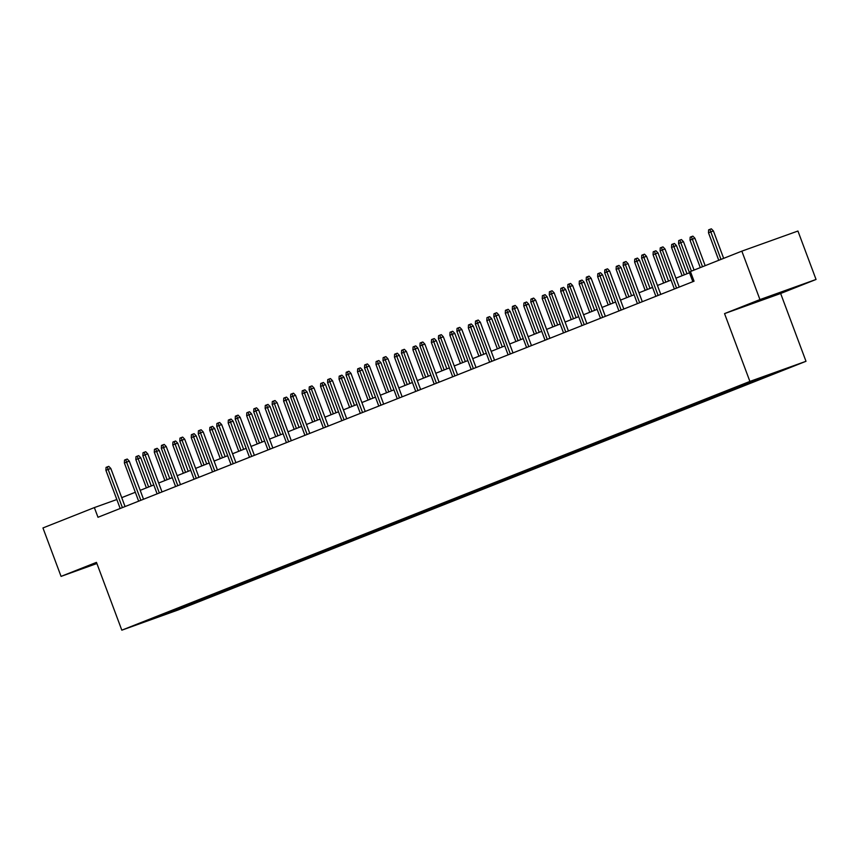 <?xml version="1.0" encoding="UTF-8"?>
<svg xmlns="http://www.w3.org/2000/svg" width="859" height="859" viewBox="0 0 859 859"><rect width="100%" height="100%" fill="white"/><g stroke="black" fill="none" stroke-linecap="round" stroke-linejoin="round"><path stroke-width="1.29" d="M816.05 279.465L759.947 299.587L724.545 313.61L780.648 293.488L816.05 279.465L797.936 231.028L741.843 251.15L690.421 271.519L694.051 281.204L97.99 517.279L94.361 507.583L42.95 527.952L61.064 576.389L96.906 563.525M780.648 293.488L806 361.295L177.92 610.051L121.817 630.173L749.896 381.417L806 361.295M759.947 299.587L741.843 251.15M764.381 376.403L765.133 376.876L770.147 375.082L763.984 377.52L763.662 376.661M185.383 605.531L186.317 606.121L166.367 614.024L142.734 622.496L157.669 616.397L736.485 387.151L785.083 368.973L765.133 376.876M758.121 378.776L758.98 379.313L763.984 377.52M758.98 379.313L745.515 384.832L745.172 383.898M739.578 386.045L740.501 386.636L745.515 384.832M740.501 386.636L727.047 392.155L726.693 391.221M721.098 393.358L722.032 393.948L727.047 392.155M722.032 393.948L708.568 399.467L708.224 398.533M702.63 400.681L703.553 401.26L708.568 399.467M703.553 401.26L690.099 406.779L689.745 405.856M684.151 407.993L685.085 408.583L690.099 406.779M685.085 408.583L671.62 414.102L671.276 413.168M665.682 415.305L666.616 415.896L671.62 414.102M666.616 415.896L653.151 421.415L652.808 420.481M647.214 422.628L648.137 423.219L653.151 421.415M648.137 423.219L634.683 428.727L634.329 427.803M628.734 429.94L629.668 430.531L634.683 428.727M629.668 430.531L616.204 436.05L615.86 435.116M610.266 437.263L611.189 437.843L616.204 436.05M611.189 437.843L597.735 443.362L597.381 442.428M591.787 444.575L592.721 445.166L597.735 443.362M592.721 445.166L579.256 450.685L578.912 449.751M573.318 451.888L574.252 452.478L579.256 450.685M574.252 452.478L560.787 457.997L560.433 457.063M554.85 459.211L555.773 459.79L560.787 457.997M555.773 459.79L542.319 465.31L541.965 464.375M536.37 466.523L537.304 467.113L542.319 465.31M537.304 467.113L523.84 472.633L523.496 471.698M517.902 473.835L518.825 474.426L523.84 472.633M518.825 474.426L505.371 479.945L505.017 479.011M499.423 481.158L500.357 481.738L505.371 479.945M500.357 481.738L486.892 487.257L486.548 486.334M480.954 488.47L481.888 489.061L486.892 487.257M481.888 489.061L468.423 494.58L468.069 493.646M462.486 495.793L463.409 496.373L468.423 494.58M463.409 496.373L449.944 501.892L449.601 500.958M444.006 503.106L444.941 503.696L449.944 501.892M444.941 503.696L431.476 509.215L431.132 508.281M425.538 510.418L426.461 511.008L431.476 509.215M426.461 511.008L413.007 516.527L412.653 515.593M407.059 517.741L407.993 518.321L413.007 516.527M407.993 518.321L394.528 523.84L394.184 522.906M388.59 525.053L389.524 525.644L394.528 523.84M389.524 525.644L376.059 531.163L375.705 530.228M370.111 532.365L371.045 532.956L376.059 531.163M371.045 532.956L357.58 538.475L357.237 537.541M351.642 539.688L352.577 540.268L357.58 538.475M352.577 540.268L339.112 545.787L338.768 544.864M333.174 547L334.097 547.591L339.112 545.787M334.097 547.591L320.643 553.11L320.289 552.176M314.695 554.323L315.629 554.903L320.643 553.11M315.629 554.903L302.164 560.422L301.82 559.488M296.226 561.636L297.15 562.226L302.164 560.422M297.15 562.226L283.695 567.735L283.341 566.811M277.747 568.948L278.681 569.538L283.695 567.735M278.681 569.538L265.216 575.058L264.873 574.123M259.278 576.271L260.213 576.851L265.216 575.058M260.213 576.851L246.748 582.37L246.404 581.436M240.81 583.583L241.733 584.174L246.748 582.37M241.733 584.174L228.279 589.693L227.925 588.759M222.331 590.895L223.265 591.486L228.279 589.693M223.265 591.486L209.8 597.005L209.456 596.071M203.862 598.218L204.786 598.798L209.8 597.005M204.786 598.798L191.332 604.317L190.977 603.383M186.317 606.121L191.332 604.317M745.805 383.651L746.664 384.198M727.326 390.963L728.185 391.511M708.858 398.286L709.717 398.823M690.378 405.598L691.248 406.146M671.91 412.911L672.769 413.458M653.441 420.234L654.3 420.77M634.962 427.546L635.821 428.093M616.494 434.869L617.353 435.406M598.014 442.181L598.873 442.729M579.546 449.493L580.405 450.041M561.077 456.816L561.936 457.353M542.598 464.128L543.457 464.676M524.13 471.441L524.989 471.988M505.65 478.764L506.509 479.301M487.182 486.076L488.041 486.623M468.713 493.399L469.572 493.936M450.234 500.711L451.093 501.248M431.766 508.023L432.625 508.571M413.286 515.346L414.145 515.883M394.818 522.659L395.677 523.206M376.339 529.971L377.208 530.518M357.87 537.294L358.729 537.831M339.402 544.606L340.261 545.154M320.922 551.918L321.781 552.466M302.454 559.241L303.313 559.778M283.975 566.553L284.844 567.101M265.506 573.876L266.365 574.413M247.038 581.189L247.897 581.736M228.558 588.501L229.417 589.049M210.09 595.824L210.949 596.361M191.611 603.136L192.48 603.684M724.545 313.61L749.896 381.417M121.817 630.173L96.466 562.366L61.064 576.389M116.835 499.53L94.361 507.583M689.509 272.775L675.915 278.166M671.04 280.098L657.446 285.478M652.561 287.411L638.967 292.801M634.092 294.734L620.499 300.113M615.624 302.046L602.019 307.425M597.145 309.358L583.551 314.748M578.676 316.681L565.072 322.061M560.197 323.993L546.603 329.384M541.728 331.306L528.135 336.696M523.249 338.629L509.655 344.008M504.781 345.941L491.187 351.331M486.312 353.264L472.708 358.643M467.833 360.576L454.239 365.955M449.364 367.888L435.771 373.278M430.885 375.211L417.291 380.591M412.417 382.523L398.823 387.903M393.948 389.836L380.344 395.226M375.469 397.159L361.875 402.538M357 404.471L343.407 409.861M338.521 411.783L324.927 417.173M320.053 419.106L306.459 424.486M301.584 426.418L287.98 431.809M283.105 433.741L269.511 439.121M264.636 441.054L251.043 446.433M246.157 448.366L232.564 453.756M227.689 455.689L214.095 461.068M209.22 463.001L195.616 468.391M190.741 470.313L177.147 475.703M172.272 477.636L158.679 483.016M153.793 484.948L140.2 490.339M135.325 492.271L121.731 497.651M165.937 613.197L166.367 614.024M95.435 563.3L85.213 567.563L96.852 563.386M751.464 303.689L791.901 288.291L751.464 303.689M125.06 506.552L110.822 468.466L108.127 469.433L122.397 507.605M105.904 470.313L106.054 467.382L107.289 466.899L108.127 469.433L105.904 470.313L120.185 508.485M107.289 466.899L108.782 466.362L110.822 468.466M135.829 459.586L135.98 456.655L137.204 456.161L138.707 455.624L140.736 457.74L135.829 459.586L146.406 487.88M137.204 456.161L148.628 486.999M140.736 457.74L151.281 485.947M143.528 499.24L129.29 461.154L126.595 462.121L140.865 500.292M124.383 463.001L124.534 460.07L125.758 459.576L126.595 462.121L124.383 463.001L138.653 501.173M125.758 459.576L127.261 459.05L129.29 461.154M162.007 491.917L147.759 453.842L145.074 454.808L159.345 492.98M142.852 455.678L143.002 452.757L144.237 452.263L145.074 454.808L142.852 455.678L157.122 493.85M144.237 452.263L145.729 451.727L147.759 453.842M154.298 452.263L154.448 449.332L155.683 448.849L157.176 448.312L159.216 450.417L154.298 452.263L164.885 480.557M155.683 448.849L167.097 479.687M159.216 450.417L169.76 478.624M172.777 444.951L172.927 442.02L174.152 441.537L175.655 441L177.684 443.104L172.777 444.951L183.354 473.245M174.152 441.537L185.565 472.364M177.684 443.104L188.228 471.312M96.702 562.989L89.175 565.684M761.697 299.426L781.389 292.071M787.724 289.794L755.426 301.81M180.476 484.605L166.238 446.519L163.543 447.485L177.813 485.657M161.331 448.366L161.471 445.434L162.705 444.951L163.543 447.485L161.331 448.366L175.601 486.538M162.705 444.951L164.209 444.414L166.238 446.519M191.246 437.628L191.396 434.708L192.631 434.214L194.123 433.677L196.153 435.792L191.246 437.628L201.822 465.932M192.631 434.214L204.045 465.052M196.153 435.792L206.708 464M198.944 477.293L184.706 439.207L182.011 440.173L196.292 478.345M179.799 441.054L179.95 438.122L181.185 437.628L182.011 440.173L179.799 441.054L194.07 479.225M181.185 437.628L182.677 437.091L184.706 439.207M209.714 430.316L209.864 427.385L211.099 426.902L212.592 426.365L214.632 428.469L209.714 430.316L220.301 458.609M211.099 426.902L222.513 457.729M214.632 428.469L225.176 456.677M217.424 469.97L203.186 431.884L200.491 432.85L214.761 471.022M198.268 433.731L198.418 430.799L199.653 430.316L200.491 432.85L198.268 433.731L212.549 471.902M199.653 430.316L201.146 429.779L203.186 431.884M228.193 423.004L228.344 420.072L229.578 419.589L231.071 419.052L233.1 421.157L228.193 423.004L238.77 451.297M229.578 419.589L240.992 450.417M233.1 421.157L243.645 449.364M235.892 462.657L221.654 424.571L218.959 425.538L233.229 463.71M216.747 426.418L216.898 423.487L218.122 423.004L218.959 425.538L216.747 426.418L231.017 464.59M218.122 423.004L219.625 422.467L221.654 424.571M254.371 455.345L240.123 417.259L237.438 418.226L251.708 456.397M235.216 419.095L235.366 416.175L236.601 415.681L237.438 418.226L235.216 419.095L249.486 457.267M236.601 415.681L238.093 415.144L240.123 417.259M272.84 448.022L258.602 409.936L255.907 410.903L270.177 449.074M253.695 411.783L253.845 408.852L255.069 408.369L255.907 410.903L253.695 411.783L267.965 449.955M255.069 408.369L256.573 407.832L258.602 409.936M291.308 440.71L277.07 402.624L274.375 403.59L288.656 441.762M272.163 404.471L272.314 401.54L273.549 401.056L274.375 403.59L272.163 404.471L286.434 442.643M273.549 401.056L275.041 400.519L277.07 402.624M309.788 433.387L295.55 395.312L292.855 396.278L307.125 434.45M290.632 397.148L290.782 394.227L292.017 393.733L292.855 396.278L290.632 397.148L304.913 435.32M292.017 393.733L293.51 393.197L295.55 395.312M328.256 426.075L314.018 387.989L311.323 388.955L325.593 427.127M309.111 389.836L309.261 386.904L310.486 386.421L311.323 388.955L309.111 389.836L323.381 428.007M310.486 386.421L311.989 385.884L314.018 387.989M346.735 418.762L332.487 380.677L329.802 381.643L344.072 419.815M327.58 382.523L327.73 379.592L328.965 379.098L329.802 381.643L327.58 382.523L341.85 420.695M328.965 379.098L330.457 378.561L332.487 380.677M365.204 411.44L350.966 373.354L348.271 374.32L362.541 412.492M346.059 375.2L346.209 372.269L347.433 371.786L348.271 374.32L346.059 375.2L360.329 413.372M347.433 371.786L348.937 371.249L350.966 373.354M383.672 404.127L369.434 366.041L366.75 367.008L381.02 405.18M364.527 367.888L364.678 364.957L365.913 364.474L366.75 367.008L364.527 367.888L378.798 406.06M365.913 364.474L367.405 363.937L369.434 366.041M402.152 396.815L387.914 358.729L385.219 359.696L399.489 397.867M382.996 360.565L383.146 357.645L384.381 357.151L385.219 359.696L382.996 360.565L397.277 398.748M384.381 357.151L385.874 356.614L387.914 358.729M420.62 389.492L406.382 351.406L403.687 352.373L417.968 390.544M401.475 353.253L401.625 350.322L402.85 349.838L403.687 352.373L401.475 353.253L415.745 391.425M402.85 349.838L404.353 349.302L406.382 351.406M439.099 382.18L424.861 344.094L422.166 345.06L436.436 383.232M419.944 345.941L420.094 343.009L421.329 342.526L422.166 345.06L419.944 345.941L434.214 384.113M421.329 342.526L422.821 341.989L424.861 344.094M457.568 374.868L443.33 336.782L440.635 337.748L454.905 375.92M438.423 338.618L438.573 335.697L439.797 335.203L440.635 337.748L438.423 338.618L452.693 376.79M439.797 335.203L441.301 334.666L443.33 336.782M476.036 367.545L461.798 329.459L459.114 330.425L473.384 368.597M456.891 331.306L457.042 328.374L458.276 327.891L459.114 330.425L456.891 331.306L471.161 369.477M458.276 327.891L459.769 327.354L461.798 329.459M246.662 415.681L246.812 412.76L248.047 412.266L249.54 411.729L251.58 413.845L246.662 415.681L257.249 443.985M248.047 412.266L259.461 443.104M251.58 413.845L262.124 442.052M265.141 408.369L265.291 405.437L266.515 404.954L268.019 404.417L270.048 406.522L265.141 408.369L275.718 436.662M266.515 404.954L277.929 435.781M270.048 406.522L280.592 434.729M283.61 401.056L283.76 398.125L284.995 397.631L286.487 397.094L288.517 399.21L283.61 401.056L294.186 429.35M284.995 397.631L296.409 428.469M288.517 399.21L299.072 427.417M302.089 393.733L302.228 390.813L303.463 390.319L304.956 389.782L306.996 391.897L302.089 393.733L312.665 422.027M303.463 390.319L314.877 421.157M306.996 391.897L317.54 420.105M320.557 386.421L320.708 383.49L321.942 383.007L323.435 382.47L325.464 384.574L320.557 386.421L331.134 414.714M321.942 383.007L333.356 413.834M325.464 384.574L336.009 412.782M339.026 379.098L339.176 376.178L340.411 375.684L341.903 375.147L343.944 377.262L339.026 379.098L349.613 407.402M340.411 375.684L351.825 406.522M343.944 377.262L354.488 405.469M357.505 371.786L357.655 368.855L358.879 368.371L360.383 367.835L362.412 369.939L357.505 371.786L368.082 400.079M358.879 368.371L370.293 399.21M362.412 369.939L372.956 398.147M375.974 364.474L376.124 361.542L377.359 361.059L378.851 360.522L380.881 362.627L375.974 364.474L386.55 392.767M377.359 361.059L388.773 391.887M380.881 362.627L391.436 390.834M394.453 357.151L394.592 354.23L395.827 353.736L397.33 353.199L399.36 355.315L394.453 357.151L405.029 385.455M395.827 353.736L407.241 384.574M399.36 355.315L409.904 383.522M412.921 349.838L413.072 346.907L414.306 346.424L415.799 345.887L417.828 347.992L412.921 349.838L423.498 378.132M414.306 346.424L425.72 377.251M417.828 347.992L428.373 376.199M431.39 342.526L431.54 339.595L432.775 339.101L434.267 338.575L436.308 340.679L431.39 342.526L441.977 370.82M432.775 339.101L444.189 369.939M436.308 340.679L446.852 368.887M449.869 335.203L450.019 332.283L451.243 331.789L452.747 331.252L454.776 333.367L449.869 335.203L460.445 363.497M451.243 331.789L462.668 362.627M454.776 333.367L465.32 361.575M468.338 327.891L468.488 324.96L469.723 324.477L471.215 323.94L473.245 326.044L468.338 327.891L478.914 356.184M469.723 324.477L481.137 355.304M473.245 326.044L483.8 354.252M486.817 320.579L486.967 317.647L488.191 317.154L489.694 316.617L491.724 318.732L486.817 320.579L497.393 348.872M488.191 317.154L499.605 347.992M491.724 318.732L502.268 346.939M494.516 360.232L480.278 322.146L477.583 323.113L491.853 361.285M475.371 323.993L475.51 321.062L476.745 320.568L477.583 323.113L475.371 323.993L489.641 362.165M476.745 320.568L478.238 320.042L480.278 322.146M512.984 352.909L498.746 314.834L496.051 315.79L510.332 353.972M493.839 316.67L493.989 313.75L495.224 313.256L496.051 315.79L493.839 316.67L508.109 354.842M495.224 313.256L496.717 312.719L498.746 314.834M531.463 345.597L517.225 307.511L514.53 308.478L528.8 346.649M512.308 309.358L512.458 306.427L513.693 305.944L514.53 308.478L512.308 309.358L526.588 347.53M513.693 305.944L515.185 305.407L517.225 307.511M549.932 338.285L535.694 300.199L532.999 301.165L547.269 339.337M530.787 302.046L530.937 299.115L532.161 298.621L532.999 301.165L530.787 302.046L545.057 340.218M532.161 298.621L533.664 298.084L535.694 300.199M568.411 330.962L554.162 292.876L551.478 293.842L565.748 332.014M549.255 294.723L549.406 291.792L550.64 291.308L551.478 293.842L549.255 294.723L563.525 332.895M550.64 291.308L552.133 290.772L554.162 292.876M586.88 323.65L572.642 285.564L569.946 286.53L584.217 324.702M567.735 287.411L567.874 284.479L569.109 283.996L569.946 286.53L567.735 287.411L582.005 325.582M569.109 283.996L570.601 283.459L572.642 285.564M505.285 313.256L505.436 310.324L506.67 309.841L508.163 309.304L510.192 311.409L505.285 313.256L515.862 341.549M506.67 309.841L518.084 340.679M510.192 311.409L520.737 339.616M523.754 305.944L523.904 303.012L525.139 302.529L526.631 301.992L528.672 304.097L523.754 305.944L534.341 334.237M525.139 302.529L536.553 333.356M528.672 304.097L539.216 332.304M542.233 298.621L542.383 295.7L543.607 295.206L545.111 294.669L547.14 296.784L542.233 298.621L552.809 326.925M543.607 295.206L555.032 326.044M547.14 296.784L557.684 324.992M560.702 291.308L560.852 288.377L562.087 287.894L563.579 287.357L565.609 289.462L560.702 291.308L571.278 319.602M562.087 287.894L573.501 318.721M565.609 289.462L576.164 317.669M579.181 283.996L579.331 281.065L580.555 280.582L582.058 280.045L584.088 282.149L579.181 283.996L589.757 312.289M580.555 280.582L591.969 311.409M584.088 282.149L594.632 310.357M597.649 276.673L597.8 273.753L599.034 273.259L600.527 272.722L602.556 274.837L597.649 276.673L608.226 304.977M599.034 273.259L610.448 304.097M602.556 274.837L613.101 303.044M605.348 316.337L591.11 278.252L588.415 279.218L602.696 317.39M586.203 280.088L586.353 277.167L587.588 276.673L588.415 279.218L586.203 280.088L600.473 318.259M587.588 276.673L589.081 276.136L591.11 278.252M623.827 309.015L609.589 270.929L606.894 271.895L621.164 310.067M604.672 272.775L604.822 269.844L606.057 269.361L606.894 271.895L604.672 272.775L618.952 310.947M606.057 269.361L607.549 268.824L609.589 270.929M642.296 301.702L628.058 263.616L625.363 264.583L639.633 302.755M623.151 265.463L623.301 262.532L624.525 262.049L625.363 264.583L623.151 265.463L637.421 303.635M624.525 262.049L626.028 261.512L628.058 263.616M660.775 294.379L646.526 256.304L643.842 257.27L658.112 295.442M641.619 258.14L641.77 255.22L643.004 254.726L643.842 257.27L641.619 258.14L655.889 296.312M643.004 254.726L644.497 254.189L646.526 256.304M679.244 287.067L665.006 248.981L662.31 249.948L676.581 288.119M660.099 250.828L660.238 247.897L661.473 247.413L662.31 249.948L660.099 250.828L674.369 289M661.473 247.413L662.976 246.877L665.006 248.981M694.093 270.07L683.474 241.669L680.779 242.635L691.431 271.122M678.567 243.516L678.717 240.584L679.952 240.09L680.779 242.635L678.567 243.516L692.837 281.688M679.952 240.09L681.445 239.554L683.474 241.669M616.118 269.361L616.268 266.43L617.503 265.946L618.995 265.41L621.036 267.514L616.118 269.361L626.705 297.654M617.503 265.946L628.917 296.774M621.036 267.514L631.58 295.721M634.597 262.049L634.747 259.117L635.971 258.623L637.475 258.087L639.504 260.202L634.597 262.049L645.173 290.342M635.971 258.623L647.396 289.462M639.504 260.202L650.048 288.409M653.065 254.726L653.216 251.794L654.451 251.311L655.943 250.774L657.983 252.89L653.065 254.726L663.653 283.019M654.451 251.311L665.865 282.149M657.983 252.89L668.527 281.097M671.545 247.413L671.695 244.482L672.919 243.999L674.422 243.462L676.452 245.567L671.545 247.413L682.121 275.707M672.919 243.999L684.333 274.826M676.452 245.567L686.996 273.774M690.013 240.09L690.164 237.17L691.398 236.676L692.891 236.139L694.92 238.254L690.013 240.09L700.3 267.611M691.398 236.676L702.512 266.73M694.92 238.254L705.175 265.678M708.492 232.778L708.632 229.847L709.867 229.364L711.359 228.827L713.399 230.931L708.492 232.778L718.768 260.288M709.867 229.364L720.991 259.418M713.399 230.931L723.654 258.355"/></g></svg>
